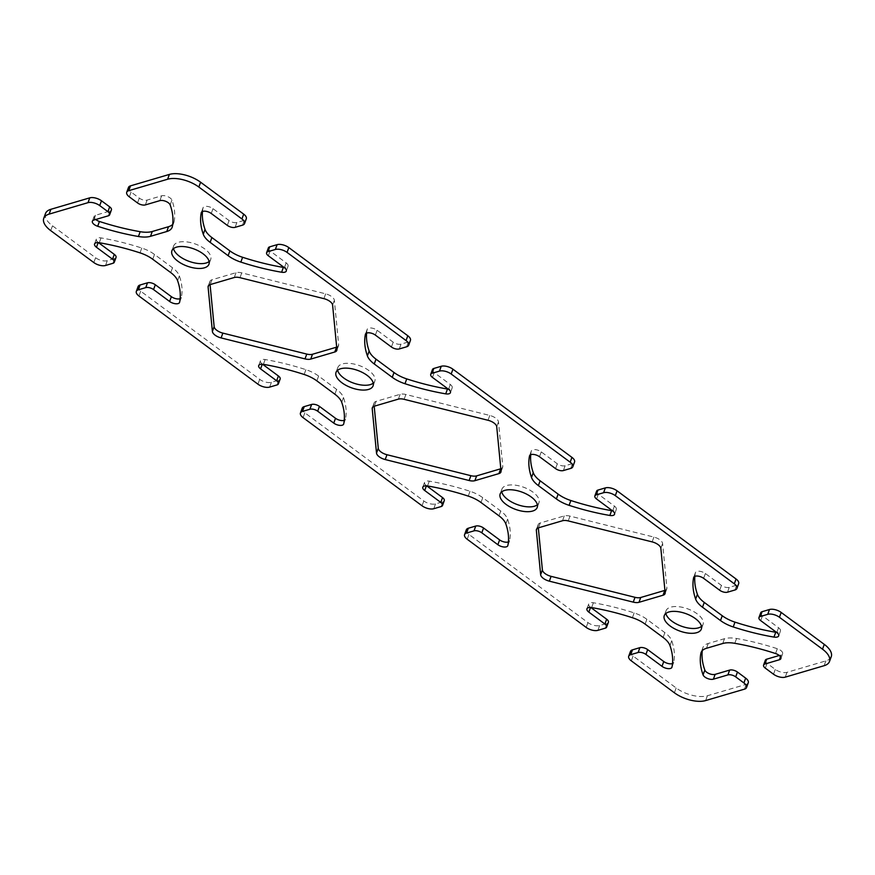 <?xml version="1.0" encoding="UTF-8"?>
<svg xmlns="http://www.w3.org/2000/svg" width="875" height="875" viewBox="0 0 875 875"><rect width="100%" height="100%" fill="white"/><g stroke="black" fill="none" stroke-linecap="round" stroke-linejoin="round"><path stroke-width="0.66" stroke-dasharray="4.38 3.28" d="M336.678 347.134A8.695 4.069 -160 0 0 338.559 345.592A8.695 4.069 -160 0 0 338.658 344.684L334.359 300.289A8.695 4.069 -160 0 0 325.653 293.836L241.741 272.869A8.695 4.069 -160 0 0 236.009 272.694L211.969 279.77A8.695 4.069 -160 0 0 209.956 281.356A8.695 4.069 -160 0 0 209.847 282.264L210.077 284.627M500.806 468.759A8.695 4.069 -160 0 0 502.677 467.217A8.695 4.069 -160 0 0 502.786 466.309L498.488 421.903A8.695 4.069 -160 0 0 489.781 415.45L405.869 394.483A8.695 4.069 -160 0 0 400.137 394.308L376.097 401.384A8.695 4.069 -160 0 0 374.073 402.97A8.695 4.069 -160 0 0 373.964 403.878L374.194 406.241M664.923 590.373A8.695 4.069 -160 0 0 666.805 588.831A8.695 4.069 -160 0 0 666.903 587.923L662.605 543.528A8.695 4.069 -160 0 0 653.898 537.075L569.986 516.108A8.695 4.069 -160 0 0 564.255 515.922L540.214 522.998A8.695 4.069 -160 0 0 538.202 524.584A8.695 4.069 -160 0 0 538.092 525.492L538.322 527.866M209.114 261.548A19.709 9.22 -160 0 0 210.722 259.405A19.709 9.22 -160 0 0 200.386 246.225A19.709 9.22 -160 0 0 178.238 242.331A19.709 9.22 -160 0 0 173.666 245.919A19.709 9.22 -160 0 0 173.523 248.598M373.231 383.173A19.709 9.22 -160 0 0 374.839 381.03A19.709 9.22 -160 0 0 364.514 367.839A19.709 9.22 -160 0 0 342.366 363.945A19.709 9.22 -160 0 0 337.794 367.544A19.709 9.22 -160 0 0 337.641 370.213M701.477 626.402A19.709 9.22 -160 0 0 703.084 624.258A19.709 9.22 -160 0 0 692.759 611.078A19.709 9.22 -160 0 0 670.611 607.184A19.709 9.22 -160 0 0 666.039 610.772A19.709 9.22 -160 0 0 665.886 613.452M537.359 504.787A19.709 9.22 -160 0 0 538.967 502.644A19.709 9.22 -160 0 0 528.631 489.453A19.709 9.22 -160 0 0 506.483 485.559A19.709 9.22 -160 0 0 501.911 489.158A19.709 9.22 -160 0 0 501.769 491.827M45.5 213.522A23.188 10.85 -160 0 0 52.489 225.816L95.572 257.742A8.695 4.069 -160 0 0 107.275 260.673L114.68 258.486A5.797 2.712 -160 0 0 116.025 257.436M95.725 219.516A6.289 2.942 20 0 1 94.117 216.398A6.289 2.942 20 0 1 95.583 215.261L110.075 210.984A5.797 2.712 -160 0 0 111.42 209.934M128.483 187.447A8.695 4.069 -160 0 0 131.097 192.052L139.3 198.133A5.797 2.712 -160 0 0 147.109 200.091L161.612 195.814A6.289 2.942 20 0 1 167.628 196.569A6.289 2.942 20 0 1 171.927 200.123A144.955 67.823 20 0 1 174.114 221.703A23.188 10.85 20 0 1 173.895 222.48A23.188 10.85 20 0 1 172.703 224.372M202.497 211.466A144.955 67.823 20 0 1 203.033 207.889A6.289 2.942 20 0 1 203.088 207.692A6.289 2.942 20 0 1 207.025 206.38A6.289 2.942 20 0 1 213.008 208.666L229.075 220.566A5.797 2.712 -160 0 0 236.873 222.512L244.289 220.336A8.695 4.069 -160 0 0 246.302 218.75M268.363 247.898A5.797 2.712 -160 0 0 270.102 250.972L286.169 262.883A6.289 2.942 20 0 1 288.061 266.208A6.289 2.942 20 0 1 284.189 267.52M366.625 333.08A144.955 67.823 20 0 1 367.15 329.503A6.289 2.942 20 0 1 367.205 329.306A6.289 2.942 20 0 1 371.153 328.005A6.289 2.942 20 0 1 377.125 330.28L393.192 342.191A5.797 2.712 -160 0 0 401.002 344.137L408.406 341.961A8.695 4.069 -160 0 0 410.43 340.375M432.48 369.512A5.797 2.712 -160 0 0 434.23 372.586L450.297 384.497A6.289 2.942 20 0 1 452.189 387.833A6.289 2.942 20 0 1 448.306 389.145M530.742 454.694A144.955 67.823 20 0 1 531.278 451.128A6.289 2.942 20 0 1 531.333 450.931A6.289 2.942 20 0 1 535.27 449.619A6.289 2.942 20 0 1 541.253 451.894L557.32 463.805A5.797 2.712 -160 0 0 565.119 465.752L572.534 463.575A8.695 4.069 -160 0 0 574.547 461.989M596.608 491.138A5.797 2.712 -160 0 0 598.347 494.211L614.414 506.111A6.289 2.942 20 0 1 616.306 509.447A6.289 2.942 20 0 1 612.434 510.759M694.87 576.319A144.955 67.823 20 0 1 695.395 572.742A6.289 2.942 20 0 1 695.45 572.545A6.289 2.942 20 0 1 699.398 571.244A6.289 2.942 20 0 1 705.37 573.519L721.438 585.419A5.797 2.712 -160 0 0 729.247 587.377L736.652 585.189A8.695 4.069 -160 0 0 738.675 583.603M760.725 612.752A5.797 2.712 -160 0 0 762.475 615.825L778.542 627.736A6.289 2.942 20 0 1 780.434 631.061A6.289 2.942 20 0 1 776.552 632.373M765.33 660.253A5.797 2.712 -160 0 0 767.069 663.327L775.283 669.408A8.695 4.069 -160 0 0 786.986 672.339L825.869 660.888A23.188 10.85 -160 0 0 831.25 656.655M702.297 650.628A144.955 67.823 20 0 1 702.647 648.484A23.188 10.85 20 0 1 702.855 647.708A23.188 10.85 20 0 1 708.236 643.475L724.478 638.695A23.188 10.85 20 0 1 736.564 638.498A144.955 67.823 20 0 1 777.317 648.725A6.289 2.942 20 0 1 782.633 653.778A6.289 2.942 20 0 1 781.178 654.927L779.275 655.484M630.448 651.438A8.695 4.069 -160 0 0 633.073 656.042L676.156 687.969A23.188 10.85 -160 0 0 707.372 695.767L746.255 684.327A8.695 4.069 -160 0 0 748.278 682.741M590.811 607.48L590.581 607.305A6.289 2.942 20 0 1 588.689 603.98A6.289 2.942 20 0 1 593.392 602.766A144.955 67.823 20 0 1 634.145 612.905A23.188 10.85 20 0 1 646.866 619.303L664.858 632.636A23.188 10.85 20 0 1 671.727 640.752A144.955 67.823 20 0 1 673.728 662.298A6.289 2.942 20 0 1 673.662 662.495A6.289 2.942 20 0 1 672.503 663.534M466.331 529.812A8.695 4.069 -160 0 0 468.945 534.428L587.934 622.595A8.695 4.069 -160 0 0 599.648 625.527L607.053 623.339A5.797 2.712 -160 0 0 608.398 622.289M426.694 485.855L426.464 485.691A6.289 2.942 20 0 1 424.572 482.355A6.289 2.942 20 0 1 429.275 481.152A144.955 67.823 20 0 1 470.017 491.28A23.188 10.85 20 0 1 482.738 497.678L500.741 511.022A23.188 10.85 20 0 1 507.609 519.137A144.955 67.823 20 0 1 509.6 540.673A6.289 2.942 20 0 1 509.545 540.87A6.289 2.942 20 0 1 508.375 541.92M302.203 408.198A8.695 4.069 -160 0 0 304.828 412.803L423.817 500.981A8.695 4.069 -160 0 0 435.52 503.902L442.925 501.725A5.797 2.712 -160 0 0 444.27 500.664M262.566 364.241L262.336 364.066A6.289 2.942 20 0 1 260.444 360.741A6.289 2.942 20 0 1 265.147 359.538A144.955 67.823 20 0 1 305.9 369.666A23.188 10.85 20 0 1 318.62 376.064L336.613 389.397A23.188 10.85 20 0 1 343.481 397.523A144.955 67.823 20 0 1 345.483 419.059A6.289 2.942 20 0 1 345.417 419.256A6.289 2.942 20 0 1 344.258 420.306M138.086 286.573A8.695 4.069 -160 0 0 140.7 291.189L259.689 379.356A8.695 4.069 -160 0 0 271.403 382.287L278.808 380.111A5.797 2.712 -160 0 0 280.153 379.05M98.448 242.627L98.219 242.452A6.289 2.942 20 0 1 96.327 239.116A6.289 2.942 20 0 1 101.03 237.913A144.955 67.823 20 0 1 141.772 248.052A23.188 10.85 20 0 1 154.492 254.45L172.495 267.783A23.188 10.85 20 0 1 179.364 275.898A144.955 67.823 20 0 1 181.355 297.445A6.289 2.942 20 0 1 181.3 297.642A6.289 2.942 20 0 1 180.13 298.681M209.847 282.264L208.698 285.403M211.969 279.77L210.219 284.583M236.009 272.694L234.259 277.506M241.741 272.869L239.991 277.681M325.653 293.836L323.903 298.648M334.359 300.289L332.609 305.102M338.658 344.684L336.908 349.508M373.964 403.878L372.827 407.028M376.097 401.384L374.336 406.197M400.137 394.308L398.377 399.12M405.869 394.483L404.108 399.306M489.781 415.45L488.031 420.273M498.488 421.903L496.727 426.716M502.786 466.309L501.036 471.122M540.214 522.998L538.464 527.822M564.255 515.922L562.505 520.745M569.986 516.108L568.236 520.92M653.898 537.075L652.148 541.888M662.605 543.528L660.855 548.341M666.903 587.923L665.153 592.736M538.092 525.492L536.944 528.642M107.275 260.673L105.525 265.486M114.68 258.486L112.93 263.298M95.572 257.742L93.811 262.555M52.489 225.816L50.728 230.628M110.075 210.984L108.325 215.808M95.583 215.261L93.822 220.073M174.114 221.703L172.353 226.516M171.927 200.123L170.177 204.936M161.612 195.814L159.862 200.637M147.109 200.091L145.359 204.903M139.3 198.133L137.55 202.956M131.097 192.052L129.347 196.875M244.289 220.336L242.528 225.148M236.873 222.512L235.123 227.336M229.075 220.566L227.314 225.378M213.008 208.666L211.247 213.478M203.033 207.889L201.414 212.319M286.169 262.883L284.419 267.695M270.102 250.972L268.352 255.784M408.406 341.961L406.656 346.773M401.002 344.137L399.252 348.95M393.192 342.191L391.442 347.003M377.125 330.28L375.375 335.092M367.15 329.503L365.542 333.944M450.297 384.497L448.536 389.309M434.23 372.586L432.469 377.409M572.534 463.575L570.773 468.387M565.119 465.752L563.369 470.564M557.32 463.805L555.57 468.617M541.253 451.894L539.492 456.717M531.278 451.128L529.659 455.558M614.414 506.111L612.664 510.934M598.347 494.211L596.597 499.023M736.652 585.189L734.902 590.013M729.247 587.377L727.497 592.189M721.438 585.419L719.688 590.242M705.37 573.519L703.62 578.331M695.395 572.742L693.788 577.172M778.542 627.736L776.781 632.548M762.475 615.825L760.714 620.638M825.869 660.888L824.119 665.7M786.986 672.339L785.236 677.152M775.283 669.408L773.522 674.22M767.069 663.327L765.319 668.139M781.178 654.927L780.5 656.786M777.317 648.725L775.567 653.538M736.564 638.498L734.814 643.311M724.478 638.695L722.728 643.508M708.236 643.475L706.486 648.288M702.647 648.484L701.444 651.787M746.255 684.327L744.505 689.139M707.372 695.767L705.622 700.58M676.156 687.969L674.395 692.781M633.073 656.042L631.312 660.855M673.728 662.298L671.967 667.111M671.727 640.752L669.977 645.575M664.858 632.636L663.108 637.448M646.866 619.303L645.116 624.116M634.145 612.905L632.395 617.717M593.392 602.766L591.642 607.589M607.053 623.339L605.292 628.163M599.648 625.527L597.887 630.339M587.934 622.595L586.184 627.408M468.945 534.428L467.195 539.241M509.6 540.673L507.85 545.497M507.609 519.137L505.848 523.95M500.741 511.022L498.991 515.834M482.738 497.678L480.988 502.502M470.017 491.28L468.267 496.103M429.275 481.152L427.525 485.964M442.925 501.725L441.175 506.538M435.52 503.902L433.77 508.725M423.817 500.981L422.056 505.794M304.828 412.803L303.067 417.627M345.483 419.059L343.722 423.872M343.481 397.523L341.731 402.336M336.613 389.397L334.863 394.209M318.62 376.064L316.87 380.877M305.9 369.666L304.139 374.478M265.147 359.538L263.397 364.35M278.808 380.111L277.047 384.923M271.403 382.287L269.642 387.1M259.689 379.356L257.939 384.18M140.7 291.189L138.95 296.002M181.355 297.445L179.605 302.258M179.364 275.898L177.603 280.711M172.495 267.783L170.745 272.595M154.492 254.45L152.742 259.262M141.772 248.052L140.022 252.864M101.03 237.913L99.269 242.736M209.956 281.356L208.195 286.169M338.559 345.592L336.798 350.416M374.073 402.97L372.323 407.783M502.677 467.217L500.927 472.03M666.805 588.831L665.044 593.644M538.202 524.584L536.441 529.408M173.666 245.919L171.916 250.742M210.722 259.405L208.961 264.228M337.794 367.544L336.033 372.356M374.839 381.03L373.089 385.842M666.039 610.772L664.278 615.595M703.084 624.258L701.334 629.081M501.911 489.158L500.161 493.97M538.967 502.644L537.206 507.456M94.117 216.398L92.367 221.222M173.895 222.48L172.145 227.292M203.088 207.692L201.338 212.505M288.061 266.208L286.311 271.02M367.205 329.306L365.455 334.13M452.189 387.833L450.428 392.645M531.333 450.931L529.583 455.744M616.306 509.447L614.556 514.259M695.45 572.545L693.7 577.358M780.434 631.061L778.673 635.884M782.633 653.778L780.883 658.602M702.855 647.708L701.105 652.52M673.662 662.495L671.913 667.308M588.689 603.98L586.939 608.792M509.545 540.87L507.795 545.694M424.572 482.355L422.811 487.167M345.417 419.256L343.667 424.069M260.444 360.741L258.694 365.553M181.3 297.642L179.55 302.455M96.327 239.116L94.566 243.939"/><path stroke-width="1.31" d="M212.395 331.472L208.097 287.077A8.695 4.069 20 0 1 208.195 286.169A8.695 4.069 20 0 1 210.219 284.583L234.259 277.506A8.695 4.069 20 0 1 239.991 277.681L323.903 298.648A8.695 4.069 20 0 1 332.609 305.102L336.908 349.508A8.695 4.069 20 0 1 336.798 350.416A8.695 4.069 20 0 1 334.786 352.002L310.745 359.078A8.695 4.069 20 0 1 305.014 358.892L221.102 337.925A8.695 4.069 20 0 1 212.395 331.472L214.145 326.659A8.695 4.069 -160 0 0 222.852 333.113L306.764 354.08A8.695 4.069 -160 0 0 312.495 354.255L336.536 347.178A8.695 4.069 -160 0 0 336.678 347.134M210.077 284.627L214.145 326.659M376.512 453.097L372.214 408.691A8.695 4.069 20 0 1 372.323 407.783A8.695 4.069 20 0 1 374.336 406.197L398.377 399.12A8.695 4.069 20 0 1 404.108 399.306L488.031 420.273A8.695 4.069 20 0 1 496.727 426.716L501.036 471.122A8.695 4.069 20 0 1 500.927 472.03A8.695 4.069 20 0 1 498.903 473.616L474.863 480.692A8.695 4.069 20 0 1 469.131 480.517L385.219 459.55A8.695 4.069 20 0 1 376.512 453.097L378.273 448.284A8.695 4.069 -160 0 0 386.969 454.727L470.892 475.694A8.695 4.069 -160 0 0 476.623 475.88L500.664 468.803A8.695 4.069 -160 0 0 500.806 468.759M374.194 406.241L378.273 448.284M538.464 527.822L562.505 520.745A8.695 4.069 20 0 1 568.236 520.92L652.148 541.888A8.695 4.069 20 0 1 660.855 548.341L665.153 592.736A8.695 4.069 20 0 1 665.044 593.644A8.695 4.069 20 0 1 663.031 595.23L638.991 602.306A8.695 4.069 20 0 1 633.259 602.131L549.347 581.164A8.695 4.069 20 0 1 540.641 574.711L536.342 530.316A8.695 4.069 20 0 1 536.441 529.408A8.695 4.069 20 0 1 538.464 527.822M538.322 527.866L542.391 569.898A8.695 4.069 -160 0 0 551.097 576.352L635.009 597.319A8.695 4.069 -160 0 0 640.741 597.494L664.781 590.417A8.695 4.069 -160 0 0 664.923 590.373M176.488 247.144A19.709 9.22 20 0 1 198.636 251.038A19.709 9.22 20 0 1 208.961 264.228A19.709 9.22 20 0 1 187.283 266.153A19.709 9.22 20 0 1 171.916 250.742A19.709 9.22 20 0 1 176.488 247.144M173.523 248.598A19.709 9.22 -160 0 0 189.033 261.33A19.709 9.22 -160 0 0 209.114 261.548M340.616 368.758A19.709 9.22 20 0 1 362.764 372.652A19.709 9.22 20 0 1 373.089 385.842A19.709 9.22 20 0 1 351.411 387.767A19.709 9.22 20 0 1 336.033 372.356A19.709 9.22 20 0 1 340.616 368.758M337.641 370.213A19.709 9.22 -160 0 0 353.161 382.955A19.709 9.22 -160 0 0 373.231 383.173M668.861 611.997A19.709 9.22 20 0 1 691.009 615.891A19.709 9.22 20 0 1 701.334 629.081A19.709 9.22 20 0 1 679.656 631.006A19.709 9.22 20 0 1 664.278 615.595A19.709 9.22 20 0 1 668.861 611.997M665.886 613.452A19.709 9.22 -160 0 0 681.406 626.183A19.709 9.22 -160 0 0 701.477 626.402M504.733 490.383A19.709 9.22 20 0 1 526.881 494.277A19.709 9.22 20 0 1 537.206 507.456A19.709 9.22 20 0 1 515.528 509.381A19.709 9.22 20 0 1 500.161 493.97A19.709 9.22 20 0 1 504.733 490.383M501.769 491.827A19.709 9.22 -160 0 0 517.278 504.569A19.709 9.22 -160 0 0 537.359 504.787M112.93 263.298L105.525 265.486A8.695 4.069 20 0 1 93.811 262.555L50.728 230.628A23.188 10.85 20 0 1 43.75 218.345A23.188 10.85 20 0 1 49.131 214.112L88.014 202.661A8.695 4.069 20 0 1 99.717 205.592L107.931 211.673A5.797 2.712 20 0 1 109.67 214.747A5.797 2.712 20 0 1 108.325 215.808L93.822 220.073A6.289 2.942 -160 0 0 92.367 221.222A6.289 2.942 -160 0 0 97.683 226.275A144.955 67.823 -160 0 0 138.436 236.502A23.188 10.85 -160 0 0 150.522 236.305L166.764 231.525A23.188 10.85 -160 0 0 172.145 227.292A23.188 10.85 -160 0 0 172.353 226.516A144.955 67.823 -160 0 0 170.177 204.936A6.289 2.942 -160 0 0 165.878 201.392A6.289 2.942 -160 0 0 159.862 200.637L145.359 204.903A5.797 2.712 20 0 1 137.55 202.956L129.347 196.875A8.695 4.069 20 0 1 126.722 192.259A8.695 4.069 20 0 1 128.745 190.673L167.628 179.233A23.188 10.85 20 0 1 198.844 187.031L241.927 218.958A8.695 4.069 20 0 1 244.552 223.562A8.695 4.069 20 0 1 242.528 225.148L235.123 227.336A5.797 2.712 20 0 1 227.314 225.378L211.247 213.478A6.289 2.942 -160 0 0 205.275 211.203A6.289 2.942 -160 0 0 201.338 212.505A6.289 2.942 -160 0 0 201.272 212.702A144.955 67.823 -160 0 0 203.273 234.248A23.188 10.85 -160 0 0 210.142 242.364L228.134 255.697A23.188 10.85 -160 0 0 240.855 262.095A144.955 67.823 -160 0 0 281.608 272.234A6.289 2.942 -160 0 0 286.311 271.02A6.289 2.942 -160 0 0 284.419 267.695L268.352 255.784A5.797 2.712 20 0 1 266.602 252.711A5.797 2.712 20 0 1 267.947 251.661L275.352 249.473A8.695 4.069 20 0 1 287.066 252.405L406.055 340.572A8.695 4.069 20 0 1 408.669 345.188A8.695 4.069 20 0 1 406.656 346.773L399.252 348.95A5.797 2.712 20 0 1 391.442 347.003L375.375 335.092A6.289 2.942 -160 0 0 369.392 332.817A6.289 2.942 -160 0 0 365.455 334.13A6.289 2.942 -160 0 0 365.4 334.327A144.955 67.823 -160 0 0 367.391 355.863A23.188 10.85 -160 0 0 374.259 363.978L392.262 377.322A23.188 10.85 -160 0 0 404.983 383.72A144.955 67.823 -160 0 0 445.725 393.848A6.289 2.942 -160 0 0 450.428 392.645A6.289 2.942 -160 0 0 448.536 389.309L432.469 377.409A5.797 2.712 20 0 1 430.73 374.336A5.797 2.712 20 0 1 432.075 373.275L439.48 371.098A8.695 4.069 20 0 1 451.183 374.019L570.172 462.197A8.695 4.069 20 0 1 572.797 466.802A8.695 4.069 20 0 1 570.773 468.387L563.369 470.564A5.797 2.712 20 0 1 555.57 468.617L539.492 456.717A6.289 2.942 -160 0 0 533.52 454.431A6.289 2.942 -160 0 0 529.583 455.744A6.289 2.942 -160 0 0 529.517 455.941A144.955 67.823 -160 0 0 531.519 477.477A23.188 10.85 -160 0 0 538.388 485.603L556.38 498.936A23.188 10.85 -160 0 0 569.1 505.334A144.955 67.823 -160 0 0 609.853 515.462A6.289 2.942 -160 0 0 614.556 514.259A6.289 2.942 -160 0 0 612.664 510.934L596.597 499.023A5.797 2.712 20 0 1 594.847 495.95A5.797 2.712 20 0 1 596.192 494.889L603.597 492.713A8.695 4.069 20 0 1 615.311 495.644L734.3 583.811A8.695 4.069 20 0 1 736.914 588.427A8.695 4.069 20 0 1 734.902 590.013L727.497 592.189A5.797 2.712 20 0 1 719.688 590.242L703.62 578.331A6.289 2.942 -160 0 0 697.638 576.056A6.289 2.942 -160 0 0 693.7 577.358A6.289 2.942 -160 0 0 693.645 577.555A144.955 67.823 -160 0 0 695.636 599.102A23.188 10.85 -160 0 0 702.505 607.217L720.508 620.55A23.188 10.85 -160 0 0 733.228 626.948A144.955 67.823 -160 0 0 773.97 637.087A6.289 2.942 -160 0 0 778.673 635.884A6.289 2.942 -160 0 0 776.781 632.548L760.714 620.638A5.797 2.712 20 0 1 758.975 617.564A5.797 2.712 20 0 1 760.32 616.514L767.725 614.327A8.695 4.069 20 0 1 779.428 617.258L822.511 649.184A23.188 10.85 20 0 1 829.5 661.478A23.188 10.85 20 0 1 824.119 665.7L785.236 677.152A8.695 4.069 20 0 1 773.522 674.22L765.319 668.139A5.797 2.712 20 0 1 763.58 665.066A5.797 2.712 20 0 1 764.925 664.016L779.417 659.739A6.289 2.942 -160 0 0 780.883 658.602A6.289 2.942 -160 0 0 775.567 653.538A144.955 67.823 -160 0 0 734.814 643.311A23.188 10.85 -160 0 0 722.728 643.508L706.486 648.288A23.188 10.85 -160 0 0 701.105 652.52A23.188 10.85 -160 0 0 700.886 653.297A144.955 67.823 -160 0 0 703.073 674.877A6.289 2.942 -160 0 0 707.372 678.431A6.289 2.942 -160 0 0 713.388 679.186L727.891 674.909A5.797 2.712 20 0 1 735.7 676.867L743.903 682.948A8.695 4.069 20 0 1 746.517 687.553A8.695 4.069 20 0 1 744.505 689.139L705.622 700.58A23.188 10.85 20 0 1 674.395 692.781L631.312 660.855A8.695 4.069 20 0 1 628.698 656.25A8.695 4.069 20 0 1 630.711 654.664L638.127 652.487A5.797 2.712 20 0 1 645.925 654.434L661.992 666.334A6.289 2.942 -160 0 0 667.975 668.62A6.289 2.942 -160 0 0 671.913 667.308A6.289 2.942 -160 0 0 671.967 667.111A144.955 67.823 -160 0 0 669.977 645.575A23.188 10.85 -160 0 0 663.108 637.448L645.116 624.116A23.188 10.85 -160 0 0 632.395 617.717A144.955 67.823 -160 0 0 591.642 607.589A6.289 2.942 -160 0 0 586.939 608.792A6.289 2.942 -160 0 0 588.831 612.117L604.898 624.028A5.797 2.712 20 0 1 606.637 627.102A5.797 2.712 20 0 1 605.292 628.163L597.887 630.339A8.695 4.069 20 0 1 586.184 627.408L467.195 539.241A8.695 4.069 20 0 1 464.57 534.625A8.695 4.069 20 0 1 466.594 533.039L473.998 530.863A5.797 2.712 20 0 1 481.808 532.809L497.875 544.72A6.289 2.942 -160 0 0 503.847 546.995A6.289 2.942 -160 0 0 507.795 545.694A6.289 2.942 -160 0 0 507.85 545.497A144.955 67.823 -160 0 0 505.848 523.95A23.188 10.85 -160 0 0 498.991 515.834L480.988 502.502A23.188 10.85 -160 0 0 468.267 496.103A144.955 67.823 -160 0 0 427.525 485.964A6.289 2.942 -160 0 0 422.811 487.167A6.289 2.942 -160 0 0 424.703 490.503L440.77 502.414A5.797 2.712 20 0 1 442.52 505.488A5.797 2.712 20 0 1 441.175 506.538L433.77 508.725A8.695 4.069 20 0 1 422.056 505.794L303.067 417.627A8.695 4.069 20 0 1 300.453 413.011A8.695 4.069 20 0 1 302.466 411.425L309.881 409.248A5.797 2.712 20 0 1 317.68 411.195L333.747 423.106A6.289 2.942 -160 0 0 339.73 425.381A6.289 2.942 -160 0 0 343.667 424.069A6.289 2.942 -160 0 0 343.722 423.872A144.955 67.823 -160 0 0 341.731 402.336A23.188 10.85 -160 0 0 334.863 394.209L316.87 380.877A23.188 10.85 -160 0 0 304.139 374.478A144.955 67.823 -160 0 0 263.397 364.35A6.289 2.942 -160 0 0 258.694 365.553A6.289 2.942 -160 0 0 260.586 368.889L276.653 380.789A5.797 2.712 20 0 1 278.392 383.862A5.797 2.712 20 0 1 277.047 384.923L269.642 387.1A8.695 4.069 20 0 1 257.939 384.18L138.95 296.002A8.695 4.069 20 0 1 136.325 291.397A8.695 4.069 20 0 1 138.348 289.811L145.753 287.623A5.797 2.712 20 0 1 153.562 289.581L169.63 301.481A6.289 2.942 -160 0 0 175.602 303.756A6.289 2.942 -160 0 0 179.55 302.455A6.289 2.942 -160 0 0 179.605 302.258A144.955 67.823 -160 0 0 177.603 280.711A23.188 10.85 -160 0 0 170.745 272.595L152.742 259.262A23.188 10.85 -160 0 0 140.022 252.864A144.955 67.823 -160 0 0 99.269 242.736A6.289 2.942 -160 0 0 94.566 243.939A6.289 2.942 -160 0 0 96.458 247.264L112.525 259.175A5.797 2.712 20 0 1 114.275 262.248A5.797 2.712 20 0 1 112.93 263.298M109.67 214.747L111.42 209.934A5.797 2.712 -160 0 0 109.681 206.861L101.478 200.78A8.695 4.069 -160 0 0 89.764 197.848L50.881 209.3A23.188 10.85 -160 0 0 45.5 213.522L43.75 218.345M172.703 224.372A23.188 10.85 20 0 1 168.514 226.713L152.272 231.492A23.188 10.85 20 0 1 140.186 231.689A144.955 67.823 20 0 1 99.433 221.462A6.289 2.942 20 0 1 95.725 219.516M244.552 223.562L246.302 218.75A8.695 4.069 -160 0 0 243.688 214.145L200.605 182.219A23.188 10.85 -160 0 0 169.378 174.42L130.495 185.861A8.695 4.069 -160 0 0 128.483 187.447L126.722 192.259M284.189 267.52A6.289 2.942 20 0 1 283.358 267.411A144.955 67.823 20 0 1 242.605 257.283A23.188 10.85 20 0 1 229.884 250.884L211.892 237.552A23.188 10.85 20 0 1 205.023 229.425A144.955 67.823 20 0 1 202.497 211.466M408.669 345.188L410.43 340.375A8.695 4.069 -160 0 0 407.805 335.759L288.816 247.592A8.695 4.069 -160 0 0 277.113 244.661L269.708 246.838A5.797 2.712 -160 0 0 268.363 247.898L266.602 252.711M448.306 389.145A6.289 2.942 20 0 1 447.475 389.036A144.955 67.823 20 0 1 406.733 378.897A23.188 10.85 20 0 1 394.012 372.498L376.009 359.166A23.188 10.85 20 0 1 369.152 351.05A144.955 67.823 20 0 1 366.625 333.08M572.797 466.802L574.547 461.989A8.695 4.069 -160 0 0 571.933 457.373L452.944 369.206A8.695 4.069 -160 0 0 441.23 366.275L433.825 368.462A5.797 2.712 -160 0 0 432.48 369.512L430.73 374.336M612.434 510.759A6.289 2.942 20 0 1 611.603 510.65A144.955 67.823 20 0 1 570.861 500.522A23.188 10.85 20 0 1 558.13 494.123L540.137 480.791A23.188 10.85 20 0 1 533.269 472.664A144.955 67.823 20 0 1 530.742 454.694M736.914 588.427L738.675 583.603A8.695 4.069 -160 0 0 736.05 578.998L617.061 490.82A8.695 4.069 -160 0 0 605.358 487.9L597.953 490.077A5.797 2.712 -160 0 0 596.608 491.138L594.847 495.95M776.552 632.373A6.289 2.942 20 0 1 775.731 632.264A144.955 67.823 20 0 1 734.978 622.136A23.188 10.85 20 0 1 722.258 615.738L704.255 602.405A23.188 10.85 20 0 1 697.397 594.289A144.955 67.823 20 0 1 694.87 576.319M829.5 661.478L831.25 656.655A23.188 10.85 -160 0 0 824.272 644.372L781.189 612.445A8.695 4.069 -160 0 0 769.475 609.514L762.07 611.702A5.797 2.712 -160 0 0 760.725 612.752L758.975 617.564M779.275 655.484L766.675 659.192A5.797 2.712 -160 0 0 765.33 660.253L763.58 665.066M746.517 687.553L748.278 682.741A8.695 4.069 -160 0 0 745.653 678.125L737.45 672.044A5.797 2.712 -160 0 0 729.641 670.097L715.138 674.362A6.289 2.942 20 0 1 709.122 673.608A6.289 2.942 20 0 1 704.823 670.064A144.955 67.823 20 0 1 702.297 650.628M672.503 663.534A6.289 2.942 20 0 1 663.753 661.522L647.686 649.622A5.797 2.712 -160 0 0 639.877 647.664L632.472 649.852A8.695 4.069 -160 0 0 630.448 651.438L628.698 656.25M606.637 627.102L608.398 622.289A5.797 2.712 -160 0 0 606.648 619.216L590.811 607.48M508.375 541.92A6.289 2.942 20 0 1 499.625 539.908L483.558 527.997A5.797 2.712 -160 0 0 475.748 526.05L468.344 528.227A8.695 4.069 -160 0 0 466.331 529.812L464.57 534.625M442.52 505.488L444.27 500.664A5.797 2.712 -160 0 0 442.531 497.591L426.694 485.855M344.258 420.306A6.289 2.942 20 0 1 335.508 418.283L319.43 406.383A5.797 2.712 -160 0 0 311.631 404.436L304.227 406.613A8.695 4.069 -160 0 0 302.203 408.198L300.453 413.011M278.392 383.862L280.153 379.05A5.797 2.712 -160 0 0 278.403 375.977L262.566 364.241M180.13 298.681A6.289 2.942 20 0 1 171.38 296.669L155.312 284.758A5.797 2.712 -160 0 0 147.503 282.811L140.098 284.988A8.695 4.069 -160 0 0 138.086 286.573L136.325 291.397M114.275 262.248L116.025 257.436A5.797 2.712 -160 0 0 114.286 254.363L98.448 242.627M208.698 285.403L208.097 287.077M336.536 347.178L334.786 352.002M312.495 354.255L310.745 359.078M306.764 354.08L305.014 358.892M222.852 333.113L221.102 337.925M372.827 407.028L372.214 408.691M500.664 468.803L498.903 473.616M476.623 475.88L474.863 480.692M470.892 475.694L469.131 480.517M386.969 454.727L385.219 459.55M664.781 590.417L663.031 595.23M640.741 597.494L638.991 602.306M635.009 597.319L633.259 602.131M551.097 576.352L549.347 581.164M542.391 569.898L540.641 574.711M536.944 528.642L536.342 530.316M50.881 209.3L49.131 214.112M89.764 197.848L88.014 202.661M101.478 200.78L99.717 205.592M109.681 206.861L107.931 211.673M99.433 221.462L97.683 226.275M140.186 231.689L138.436 236.502M152.272 231.492L150.522 236.305M168.514 226.713L166.764 231.525M130.495 185.861L128.745 190.673M169.378 174.42L167.628 179.233M200.605 182.219L198.844 187.031M243.688 214.145L241.927 218.958M205.023 229.425L203.273 234.248M211.892 237.552L210.142 242.364M229.884 250.884L228.134 255.697M242.605 257.283L240.855 262.095M283.358 267.411L281.608 272.234M269.708 246.838L267.947 251.661M277.113 244.661L275.352 249.473M288.816 247.592L287.066 252.405M407.805 335.759L406.055 340.572M369.152 351.05L367.391 355.863M376.009 359.166L374.259 363.978M394.012 372.498L392.262 377.322M406.733 378.897L404.983 383.72M447.475 389.036L445.725 393.848M433.825 368.462L432.075 373.275M441.23 366.275L439.48 371.098M452.944 369.206L451.183 374.019M571.933 457.373L570.172 462.197M533.269 472.664L531.519 477.477M540.137 480.791L538.388 485.603M558.13 494.123L556.38 498.936M570.861 500.522L569.1 505.334M611.603 510.65L609.853 515.462M597.953 490.077L596.192 494.889M605.358 487.9L603.597 492.713M617.061 490.82L615.311 495.644M736.05 578.998L734.3 583.811M697.397 594.289L695.636 599.102M704.255 602.405L702.505 607.217M722.258 615.738L720.508 620.55M734.978 622.136L733.228 626.948M775.731 632.264L773.97 637.087M762.07 611.702L760.32 616.514M769.475 609.514L767.725 614.327M781.189 612.445L779.428 617.258M824.272 644.372L822.511 649.184M766.675 659.192L764.925 664.016M780.5 656.786L779.417 659.739M701.444 651.787L700.886 653.297M704.823 670.064L703.073 674.877M715.138 674.362L713.388 679.186M729.641 670.097L727.891 674.909M737.45 672.044L735.7 676.867M745.653 678.125L743.903 682.948M632.472 649.852L630.711 654.664M639.877 647.664L638.127 652.487M647.686 649.622L645.925 654.434M663.753 661.522L661.992 666.334M590.527 607.458L588.831 612.117M606.648 619.216L604.898 624.028M468.344 528.227L466.594 533.039M475.748 526.05L473.998 530.863M483.558 527.997L481.808 532.809M499.625 539.908L497.875 544.72M426.409 485.833L424.703 490.503M442.531 497.591L440.77 502.414M304.227 406.613L302.466 411.425M311.631 404.436L309.881 409.248M319.43 406.383L317.68 411.195M335.508 418.283L333.747 423.106M262.281 364.219L260.586 368.889M278.403 375.977L276.653 380.789M140.098 284.988L138.348 289.811M147.503 282.811L145.753 287.623M155.312 284.758L153.562 289.581M171.38 296.669L169.63 301.481M98.164 242.605L96.458 247.264M114.286 254.363L112.525 259.175"/></g></svg>
